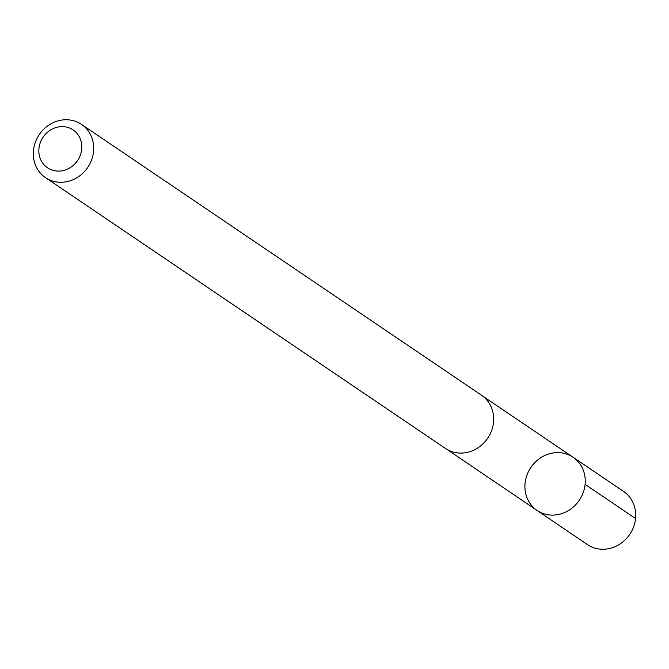 <?xml version="1.0" encoding="UTF-8"?>
<svg xmlns="http://www.w3.org/2000/svg" width="669" height="669" viewBox="0 0 669 669"><rect width="100%" height="100%" fill="white"/><g stroke="black" fill="none" stroke-linecap="round" stroke-linejoin="round"><path stroke-width="1" d="M574.537 458.307A32.12 29.252 124.1 0 1 578.735 501.064A32.12 29.252 124.1 0 1 537.065 510.447A32.12 29.252 124.1 0 1 530.86 467.447A32.12 29.252 124.1 0 1 573.082 457.245A32.12 29.252 124.1 0 1 574.537 458.307A32.12 29.252 124.1 0 1 578.735 501.064A32.12 29.252 124.1 0 1 537.065 510.447L587.474 544.599A32.137 29.269 -55.9 0 0 629.169 535.208A32.137 29.269 -55.9 0 0 624.971 492.426A32.137 29.269 -55.9 0 0 623.508 491.372L573.082 457.245A32.12 29.252 124.1 0 1 574.537 458.307M45.484 177.628L445.437 448.431A32.137 29.269 -55.9 0 0 487.693 438.228A32.137 29.269 -55.9 0 0 481.479 395.203L81.518 124.401A32.137 29.269 -55.9 0 0 39.831 133.792A32.137 29.269 -55.9 0 0 44.029 176.566A32.137 29.269 -55.9 0 0 45.484 177.628A32.137 29.269 -55.9 0 0 87.739 167.426A32.137 29.269 -55.9 0 0 81.518 124.401M46.479 167.041A22.863 20.823 -55.9 0 0 81.476 150.868A22.863 20.823 -55.9 0 0 53.027 128.674A22.863 20.823 -55.9 0 0 46.479 167.041M585.099 484.373L635.542 518.508M446.859 449.325L537.065 510.447M482.842 396.19L573.082 457.245"/></g></svg>
